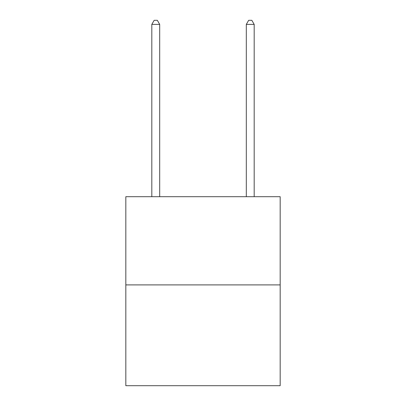 <?xml version="1.0" encoding="UTF-8"?>
<svg xmlns="http://www.w3.org/2000/svg" width="406" height="406" viewBox="0 0 406 406"><rect width="100%" height="100%" fill="white"/><g stroke="black" fill="none" stroke-linecap="round" stroke-linejoin="round"><path stroke-width="0.61" d="M280.176 284.9L280.176 196.702L125.824 196.702L125.824 385.7L280.176 385.7L280.176 284.9L125.824 284.9M159.69 196.702L159.69 24.396L151.814 24.396L151.814 196.702M151.814 24.396L154.173 20.3L157.325 20.3L159.69 24.396M254.186 196.702L254.186 24.396L246.31 24.396L246.31 196.702M246.31 24.396L248.675 20.3L251.827 20.3L254.186 24.396"/></g></svg>
